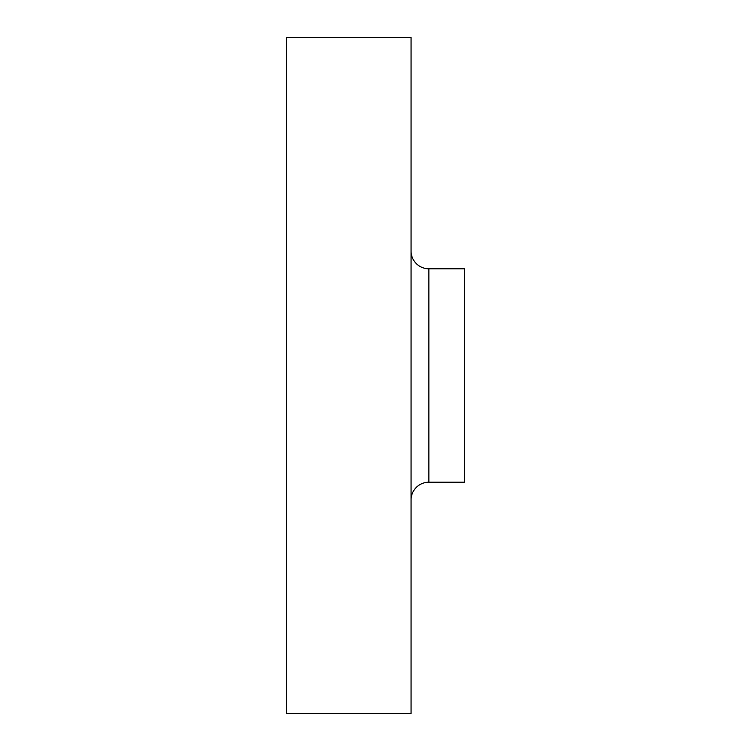 <?xml version="1.0" encoding="UTF-8"?>
<svg xmlns="http://www.w3.org/2000/svg" width="751" height="751" viewBox="0 0 751 751"><rect width="100%" height="100%" fill="white"/><g stroke="black" fill="none" stroke-linecap="round" stroke-linejoin="round"><path stroke-width="1.13" d="M411.069 500.006A17.789 17.789 0 0 1 428.859 482.217L464.437 482.217L464.437 268.783L428.859 268.783A17.789 17.789 0 0 1 411.069 250.994A17.789 17.789 0 0 0 428.859 268.783L428.859 482.217A17.789 17.789 0 0 0 411.069 500.006M286.563 713.45L411.069 713.45L411.069 37.55L286.563 37.55L286.563 713.45L286.563 37.55L411.069 37.55L411.069 713.45L286.563 713.45M464.437 482.217L428.859 482.217L428.859 268.783L464.437 268.783L464.437 482.217"/></g></svg>
